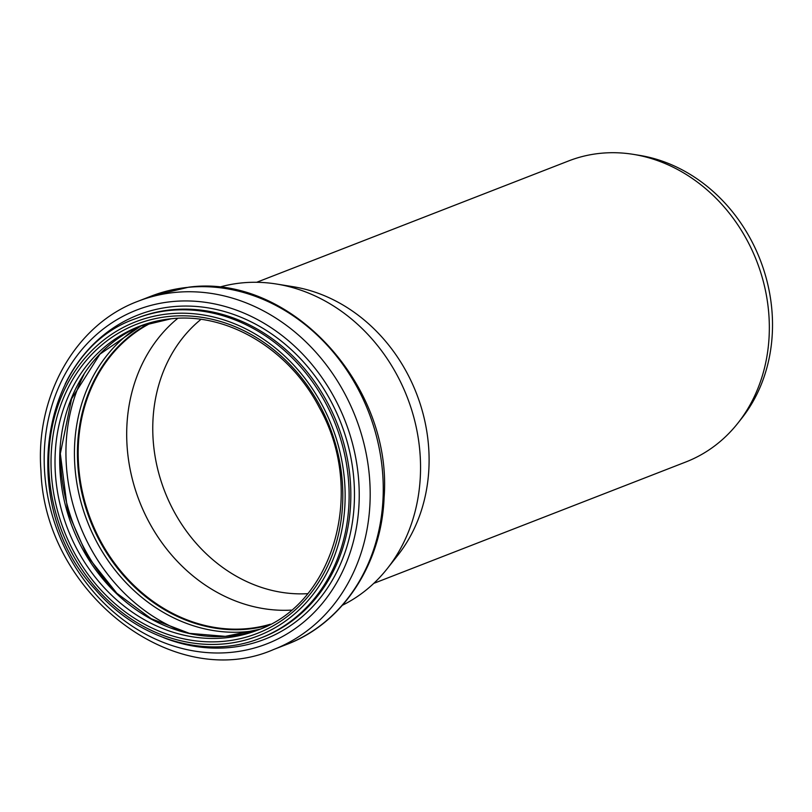<?xml version="1.0" encoding="UTF-8"?>
<svg xmlns="http://www.w3.org/2000/svg" width="812" height="812" viewBox="0 0 812 812"><rect width="100%" height="100%" fill="white"/><g stroke="black" fill="none" stroke-linecap="round" stroke-linejoin="round"><path stroke-width="1.22" d="M256.673 282.292L568.755 160.888A161.527 138.832 68.7 0 1 600.576 153.306A161.527 138.832 68.7 0 1 633.35 154.361A161.527 138.832 68.7 0 1 756.703 261.099A161.527 138.832 68.7 0 1 737.895 423.133A161.527 138.832 68.7 0 1 685.876 461.967L373.784 583.361M218.793 287.346A171.048 147.013 68.7 0 1 241.834 282.911A171.048 147.013 68.7 0 1 276.547 284.038L293.112 286.707A161.527 138.832 68.7 0 1 416.465 393.444A161.527 138.832 68.7 0 1 397.657 555.479L387.253 568.644A171.048 147.013 68.7 0 1 342.451 605.234M633.35 154.361L639.491 155.356A157.995 135.797 68.7 0 1 760.154 259.759A157.995 135.797 68.7 0 1 741.762 418.251L737.895 423.133M307.636 593.673A152.737 131.28 68.7 0 1 164.714 491.372A152.737 131.28 68.7 0 1 200.94 319.38M291.315 610.106A162.552 139.715 68.7 0 1 139.41 501.217A162.552 139.715 68.7 0 1 177.808 318.304M270.487 624.195A162.552 139.715 68.7 0 1 90.903 520.086A162.552 139.715 68.7 0 1 152.94 321.999M268.569 625.189A162.989 140.09 68.7 0 1 90.548 520.228A162.989 140.09 68.7 0 1 150.849 322.557M276.547 284.038A171.048 147.013 68.7 0 1 407.167 397.058A171.048 147.013 68.7 0 1 387.253 568.644M268.386 625.281A162.989 140.09 68.7 0 1 90.183 520.37A162.989 140.09 68.7 0 1 150.656 322.608M256.805 630.295A165.13 141.938 68.7 0 1 87.351 521.466A165.13 141.938 68.7 0 1 138.73 326.739M184.06 632.03A174.357 149.865 68.7 0 1 83.92 374.616M113.284 589.745A178.366 153.316 68.7 0 1 60.332 453.624M259.749 629.27A162.989 140.09 68.7 0 1 72.441 527.262A162.989 140.09 68.7 0 1 141.592 325.51L99.906 354.194L71.557 398.844L60.332 453.675L67.741 511.54L87.158 555.895L116.806 593.237L151.184 618.714L189.45 633.36L225.33 636.354L259.749 629.27M139.248 326.394L171.149 318.781C227.522 312.315 289.417 349.333 319.471 407.837C366.1 490.722 334.311 603.529 257.424 630.203A162.989 140.09 68.7 0 1 67.772 529.089A162.989 140.09 68.7 0 1 139.248 326.394A162.989 140.09 68.7 0 1 171.352 318.74M169.464 316.416A165.922 142.607 68.7 0 1 334.757 547.765A165.922 142.607 68.7 0 1 86.59 572.338A165.922 142.607 68.7 0 1 169.464 316.416M169.028 313.828A168.551 144.881 68.7 0 1 336.95 548.861A168.551 144.881 68.7 0 1 84.844 573.83A168.551 144.881 68.7 0 1 169.028 313.828M169.941 310.417A171.484 147.398 68.7 0 1 342.055 444.012A171.484 147.398 68.7 0 1 260.5 638.11C206.349 660.075 138.091 639.795 95.126 589.279C16.555 505.46 39.656 350.916 136.172 318.477A171.484 147.398 68.7 0 1 169.941 310.417M136.172 318.477L137.878 317.817A171.484 147.398 68.7 0 1 171.657 309.758A171.484 147.398 68.7 0 1 343.77 443.342A171.484 147.398 68.7 0 1 262.215 637.45L260.5 638.11M65.122 384.177A174.052 149.601 68.7 0 1 172.611 306.703A174.052 149.601 68.7 0 1 354.408 499.603A174.052 149.601 68.7 0 1 163.74 637.694M172.063 301.597A179.147 153.975 68.7 0 1 350.53 551.399A179.147 153.975 68.7 0 1 82.591 577.931A179.147 153.975 68.7 0 1 172.063 301.597M174.945 292.432A186.861 160.614 68.7 0 1 362.487 438.003A186.861 160.614 68.7 0 1 273.624 649.509C173.859 693.306 44.68 592.953 40.965 470.919C35.058 395.891 75.506 324.475 138.141 301.211A186.861 160.614 68.7 0 1 174.945 292.432M188.008 287.346A186.861 160.614 68.7 0 1 375.56 432.918A186.861 160.614 68.7 0 1 286.697 644.423C342.654 623.403 381.63 564.127 384.096 497.543C392.906 385.152 289.874 273.339 188.597 287.204L151.215 296.126A186.861 160.614 68.7 0 1 188.008 287.346M273.624 649.509L286.697 644.423M138.141 301.211L151.215 296.126"/></g></svg>

